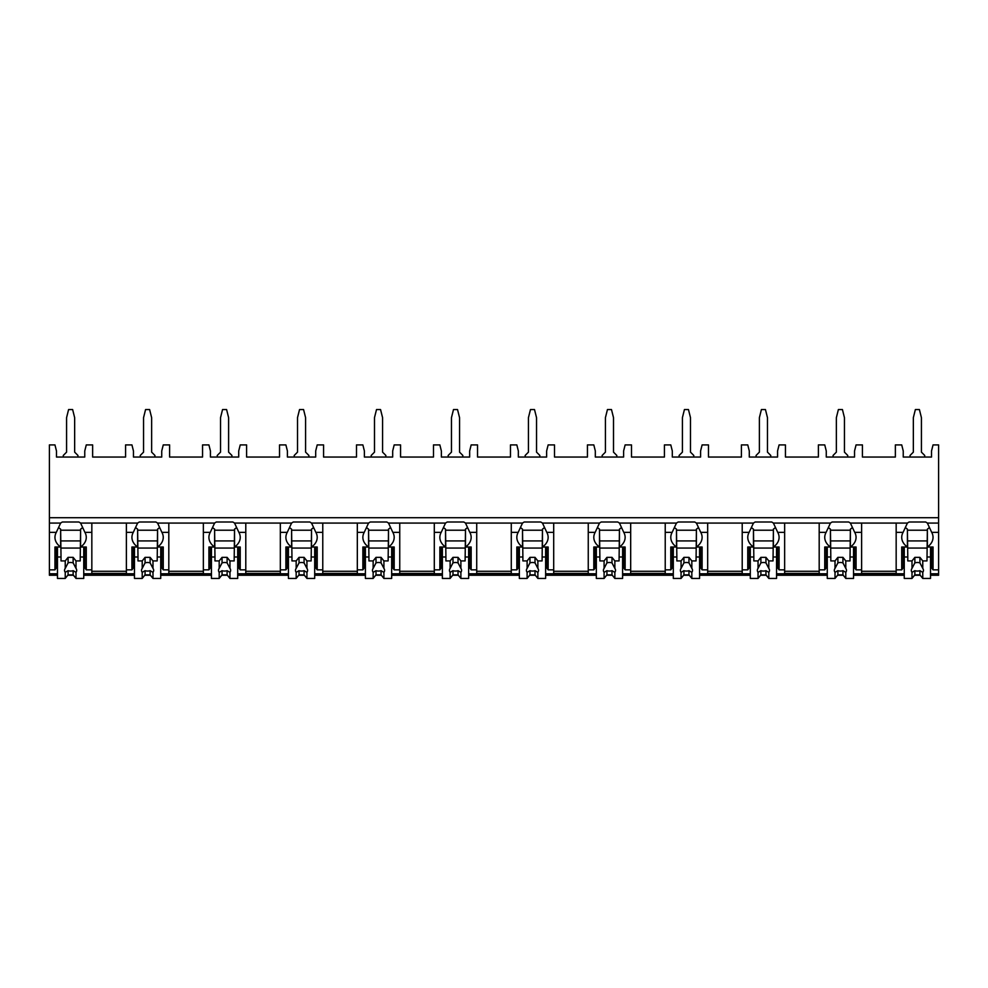 <?xml version="1.0" encoding="UTF-8"?>
<svg xmlns="http://www.w3.org/2000/svg" width="988" height="988" viewBox="0 0 988 988"><rect width="100%" height="100%" fill="white"/><g stroke="black" fill="none" stroke-linecap="round" stroke-linejoin="round"><path stroke-width="1.48" d="M49.4 517.712L938.6 517.712L938.6 444.921L933.043 444.921L931.523 450.985L931.523 457.049L903.242 457.049L903.242 450.985L901.723 444.921L895.363 444.921L895.363 457.049L862.425 457.049L862.425 444.921L856.065 444.921L854.546 450.985L854.546 457.049L826.264 457.049L826.264 450.985L824.745 444.921L818.385 444.921L818.385 457.049L785.448 457.049L785.448 444.921L779.087 444.921L777.568 450.985L777.568 457.049L749.287 457.049L749.287 450.985L747.768 444.921L741.408 444.921L741.408 457.049L708.47 457.049L708.47 444.921L702.11 444.921L700.591 450.985L700.591 457.049L672.309 457.049L672.309 450.985L670.79 444.921L664.43 444.921L664.43 457.049L631.493 457.049L631.493 444.921L625.132 444.921L623.613 450.985L623.613 457.049L595.319 457.049L595.319 450.985L593.813 444.921L587.44 444.921L587.44 457.049L554.515 457.049L554.515 444.921L548.142 444.921L546.636 450.985L546.636 457.049L518.342 457.049L518.342 450.985L516.835 444.921L510.463 444.921L510.463 457.049L477.537 457.049L477.537 444.921L471.165 444.921L469.658 450.985L469.658 457.049L441.364 457.049L441.364 450.985L439.858 444.921L433.485 444.921L433.485 457.049L400.56 457.049L400.56 444.921L394.187 444.921L392.681 450.985L392.681 457.049L364.387 457.049L364.387 450.985L362.868 444.921L356.507 444.921L356.507 457.049L323.57 457.049L323.57 444.921L317.21 444.921L315.691 450.985L315.691 457.049L287.409 457.049L287.409 450.985L285.89 444.921L279.53 444.921L279.53 457.049L246.592 457.049L246.592 444.921L240.232 444.921L238.713 450.985L238.713 457.049L210.432 457.049L210.432 450.985L208.913 444.921L202.552 444.921L202.552 457.049L169.615 457.049L169.615 444.921L163.255 444.921L161.736 450.985L161.736 457.049L133.454 457.049L133.454 450.985L131.935 444.921L125.575 444.921L125.575 457.049L92.637 457.049L92.637 444.921L86.277 444.921L84.758 450.985L84.758 457.049L56.477 457.049L56.477 450.985L54.958 444.921L49.4 444.921L49.4 575.251L57.477 575.251M938.6 517.712L938.6 575.251L930.523 575.251M67.777 575.251L73.445 575.251M83.745 575.251L134.467 575.251M144.754 575.251L150.423 575.251M160.723 575.251L211.444 575.251M221.744 575.251L227.401 575.251M237.7 575.251L288.422 575.251M298.722 575.251L304.39 575.251M314.69 575.251L365.399 575.251M375.699 575.251L381.368 575.251M391.668 575.251L442.377 575.251M452.677 575.251L458.346 575.251M468.645 575.251L519.355 575.251M529.654 575.251L535.323 575.251M545.623 575.251L596.332 575.251M606.632 575.251L612.301 575.251M622.601 575.251L673.31 575.251M683.61 575.251L689.278 575.251M699.578 575.251L750.3 575.251M760.599 575.251L766.256 575.251M776.556 575.251L827.277 575.251M837.577 575.251L843.246 575.251M853.533 575.251L904.255 575.251M914.555 575.251L920.223 575.251M126.378 532.359L133.281 532.359L137.628 523.072L126.378 523.072L126.378 573.435L91.835 573.435L91.835 523.072L80.584 523.072L84.919 532.359L91.835 532.359M161.736 566.285L160.723 566.285M134.467 566.285L133.454 566.285M203.355 523.072L203.355 532.359L210.259 532.359L214.606 523.072L157.561 523.072L161.896 532.359A19.192 13.573 180 0 1 163.255 537.361A19.192 13.573 180 0 1 157.561 547.006L163.255 547.006L163.255 569.854L168.812 569.854L168.812 573.435L203.355 573.435L203.355 569.854L208.913 569.854L208.913 547.006L214.606 547.006L214.606 529.148A19.192 13.573 180 0 1 212.877 527.765M238.713 566.285L237.7 566.285M211.444 566.285L210.432 566.285M280.333 523.072L280.333 532.359L287.249 532.359L291.584 523.072L234.539 523.072L238.886 532.359A19.192 13.573 180 0 1 240.232 537.361A19.192 13.573 180 0 1 234.539 547.006L240.232 547.006L240.232 569.854L245.79 569.854L245.79 573.435L280.333 573.435L280.333 569.854L285.89 569.854L285.89 547.006L291.584 547.006L291.584 529.148A19.192 13.573 180 0 1 289.855 527.765M315.691 566.285L314.69 566.285M288.422 566.285L287.409 566.285M357.323 523.072L357.323 532.359L364.226 532.359L368.561 523.072L311.529 523.072L315.864 532.359A19.192 13.573 180 0 1 317.21 537.361A19.192 13.573 180 0 1 311.529 547.006L317.21 547.006L317.21 569.854L322.767 569.854L322.767 573.435L357.323 573.435L357.323 569.854L362.868 569.854L362.868 547.006L368.561 547.006L368.561 529.148A19.192 13.573 180 0 1 366.832 527.765M392.681 566.285L391.668 566.285M365.399 566.285L364.387 566.285M434.3 523.072L434.3 532.359L441.204 532.359L445.539 523.072L388.506 523.072L392.841 532.359A19.192 13.573 180 0 1 394.187 537.361A19.192 13.573 180 0 1 388.506 547.006L394.187 547.006L394.187 569.854L399.745 569.854L399.745 573.435L434.3 573.435L434.3 569.854L439.858 569.854L439.858 547.006L445.539 547.006L445.539 529.148A19.192 13.573 180 0 1 443.822 527.765M469.658 566.285L468.645 566.285M442.377 566.285L441.364 566.285M511.278 523.072L511.278 532.359L518.181 532.359L522.516 523.072L465.484 523.072L469.819 532.359A19.192 13.573 180 0 1 471.165 537.361A19.192 13.573 180 0 1 465.484 547.006L471.165 547.006L471.165 569.854L476.722 569.854L476.722 573.435L511.278 573.435L511.278 569.854L516.835 569.854L516.835 547.006L522.516 547.006L522.516 529.148A19.192 13.573 180 0 1 520.8 527.765M546.636 566.285L545.623 566.285M519.355 566.285L518.342 566.285M588.255 523.072L588.255 532.359L595.159 532.359L599.494 523.072L542.461 523.072L546.796 532.359A19.192 13.573 180 0 1 548.142 537.361A19.192 13.573 180 0 1 542.461 547.006L548.142 547.006L548.142 569.854L553.7 569.854L553.7 573.435L588.255 573.435L588.255 569.854L593.813 569.854L593.813 547.006L599.494 547.006L599.494 529.148A19.192 13.573 180 0 1 597.777 527.765M623.613 566.285L622.601 566.285M596.332 566.285L595.319 566.285M665.233 523.072L665.233 532.359L672.136 532.359L676.471 523.072L619.439 523.072L623.774 532.359A19.192 13.573 180 0 1 625.132 537.361A19.192 13.573 180 0 1 619.439 547.006L625.132 547.006L625.132 569.854L630.677 569.854L630.677 573.435L665.233 573.435L665.233 569.854L670.79 569.854L670.79 547.006L676.471 547.006L676.471 529.148A19.192 13.573 180 0 1 674.755 527.765M700.591 566.285L699.578 566.285M673.31 566.285L672.309 566.285M742.21 523.072L742.21 532.359L749.114 532.359L753.461 523.072L696.417 523.072L700.751 532.359A19.192 13.573 180 0 1 702.11 537.361A19.192 13.573 180 0 1 696.417 547.006L702.11 547.006L702.11 569.854L707.667 569.854L707.667 573.435L742.21 573.435L742.21 569.854L747.768 569.854L747.768 547.006L753.461 547.006L753.461 529.148A19.192 13.573 180 0 1 751.732 527.765M777.568 566.285L776.556 566.285M750.3 566.285L749.287 566.285M819.188 523.072L819.188 532.359L826.104 532.359L830.439 523.072L773.394 523.072L777.741 532.359A19.192 13.573 180 0 1 779.087 537.361A19.192 13.573 180 0 1 773.394 547.006L779.087 547.006L779.087 569.854L784.645 569.854L784.645 573.435L819.188 573.435L819.188 569.854L824.745 569.854L824.745 547.006L830.439 547.006L830.439 529.148A19.192 13.573 180 0 1 828.71 527.765M854.546 566.285L853.533 566.285M827.277 566.285L826.264 566.285M896.165 523.072L896.165 532.359L903.081 532.359L907.416 523.072L850.372 523.072L854.719 532.359A19.192 13.573 180 0 1 856.065 537.361A19.192 13.573 180 0 1 850.372 547.006L856.065 547.006L856.065 569.854L861.622 569.854L861.622 573.435L896.165 573.435L896.165 569.854L901.723 569.854L901.723 547.006L907.416 547.006L907.416 529.148A19.192 13.573 180 0 1 905.687 527.765M931.523 566.285L930.523 566.285M904.255 566.285L903.242 566.285M84.758 566.285L83.745 566.285M57.477 566.285L56.477 566.285M929.078 527.765A19.192 13.573 180 0 1 927.362 529.148L927.362 547.006A19.192 13.573 180 0 0 933.043 537.361A19.192 13.573 180 0 0 931.696 532.359L927.362 523.072L938.6 523.072M49.4 523.072L60.639 523.072L56.304 532.359A19.192 13.573 180 0 0 54.958 537.361A19.192 13.573 180 0 0 60.639 547.006L60.639 529.148A19.192 13.573 180 0 1 58.922 527.765M861.622 523.072L861.622 569.854M784.645 523.072L784.645 569.854M707.667 523.072L707.667 569.854M630.677 523.072L630.677 569.854M553.7 523.072L553.7 569.854M476.722 523.072L476.722 569.854M399.745 523.072L399.745 569.854M322.767 523.072L322.767 569.854M245.79 523.072L245.79 569.854M168.812 523.072L168.812 569.854M927.362 523.072A19.192 13.573 180 0 0 925.633 521.997L909.145 521.997A19.192 13.573 180 0 0 907.416 523.072M126.378 523.072L91.835 523.072M80.584 523.072A19.192 13.573 180 0 0 78.855 521.997L62.368 521.997A19.192 13.573 180 0 0 60.639 523.072M850.372 523.072A19.192 13.573 180 0 0 848.655 521.997L832.155 521.997A19.192 13.573 180 0 0 830.439 523.072M773.394 523.072A19.192 13.573 180 0 0 771.677 521.997L755.178 521.997A19.192 13.573 180 0 0 753.461 523.072M696.417 523.072A19.192 13.573 180 0 0 694.688 521.997L678.2 521.997A19.192 13.573 180 0 0 676.471 523.072M619.439 523.072A19.192 13.573 180 0 0 617.71 521.997L601.223 521.997A19.192 13.573 180 0 0 599.494 523.072M542.461 523.072A19.192 13.573 180 0 0 540.732 521.997L524.245 521.997A19.192 13.573 180 0 0 522.516 523.072M465.484 523.072A19.192 13.573 180 0 0 463.755 521.997L447.268 521.997A19.192 13.573 180 0 0 445.539 523.072M388.506 523.072A19.192 13.573 180 0 0 386.777 521.997L370.29 521.997A19.192 13.573 180 0 0 368.561 523.072M311.529 523.072A19.192 13.573 180 0 0 309.8 521.997L293.312 521.997A19.192 13.573 180 0 0 291.584 523.072M234.539 523.072A19.192 13.573 180 0 0 232.822 521.997L216.323 521.997A19.192 13.573 180 0 0 214.606 523.072M157.561 523.072A19.192 13.573 180 0 0 155.845 521.997L139.345 521.997A19.192 13.573 180 0 0 137.628 523.072M91.835 571.286L126.378 571.286M927.362 547.006L933.043 547.006L933.043 569.854L931.523 567.717L931.523 547.006M933.043 569.854L938.6 569.854M56.477 547.006L56.477 567.717L54.958 569.854L54.958 547.006L60.639 547.006M49.4 569.854L54.958 569.854M903.242 547.006L903.242 567.717L901.723 569.854M856.065 569.854L854.546 567.717L854.546 547.006M826.264 547.006L826.264 567.717L824.745 569.854M779.087 569.854L777.568 567.717L777.568 547.006M749.287 547.006L749.287 567.717L747.768 569.854M702.11 569.854L700.591 567.717L700.591 547.006M672.309 547.006L672.309 567.717L670.79 569.854M625.132 569.854L623.613 567.717L623.613 547.006M595.319 547.006L595.319 567.717L593.813 569.854M548.142 569.854L546.636 567.717L546.636 547.006M518.342 547.006L518.342 567.717L516.835 569.854M471.165 569.854L469.658 567.717L469.658 547.006M441.364 547.006L441.364 567.717L439.858 569.854M394.187 569.854L392.681 567.717L392.681 547.006M364.387 547.006L364.387 567.717L362.868 569.854M317.21 569.854L315.691 567.717L315.691 547.006M287.409 547.006L287.409 567.717L285.89 569.854M240.232 569.854L238.713 567.717L238.713 547.006M210.432 547.006L210.432 567.717L208.913 569.854M163.255 569.854L161.736 567.717L161.736 547.006M126.378 569.854L131.935 569.854L131.935 547.006L137.628 547.006L137.628 529.148A19.192 13.573 180 0 1 135.899 527.765M133.454 547.006L133.454 567.717L131.935 569.854M84.919 532.359A19.192 13.573 180 0 1 86.277 537.361A19.192 13.573 180 0 1 80.584 547.006L86.277 547.006L86.277 569.854L84.758 567.717L84.758 547.006M86.277 569.854L91.835 569.854M931.523 563.074L930.523 563.074M904.255 563.074L903.242 563.074M903.242 551.996L904.255 551.996M930.523 551.996L931.523 551.996M896.165 532.359L896.165 569.854M903.081 532.359A19.192 13.573 180 0 0 901.723 537.361A19.192 13.573 180 0 0 907.416 547.006M819.188 532.359L819.188 569.854M826.104 532.359A19.192 13.573 180 0 0 824.745 537.361A19.192 13.573 180 0 0 830.439 547.006M742.21 532.359L742.21 569.854M749.114 532.359A19.192 13.573 180 0 0 747.768 537.361A19.192 13.573 180 0 0 753.461 547.006M665.233 532.359L665.233 569.854M672.136 532.359A19.192 13.573 180 0 0 670.79 537.361A19.192 13.573 180 0 0 676.471 547.006M588.255 532.359L588.255 569.854M595.159 532.359A19.192 13.573 180 0 0 593.813 537.361A19.192 13.573 180 0 0 599.494 547.006M511.278 532.359L511.278 569.854M518.181 532.359A19.192 13.573 180 0 0 516.835 537.361A19.192 13.573 180 0 0 522.516 547.006M434.3 532.359L434.3 569.854M441.204 532.359A19.192 13.573 180 0 0 439.858 537.361A19.192 13.573 180 0 0 445.539 547.006M357.323 532.359L357.323 569.854M364.226 532.359A19.192 13.573 180 0 0 362.868 537.361A19.192 13.573 180 0 0 368.561 547.006M280.333 532.359L280.333 569.854M287.249 532.359A19.192 13.573 180 0 0 285.89 537.361A19.192 13.573 180 0 0 291.584 547.006M203.355 532.359L203.355 569.854M210.259 532.359A19.192 13.573 180 0 0 208.913 537.361A19.192 13.573 180 0 0 214.606 547.006M133.281 532.359A19.192 13.573 180 0 0 131.935 537.361A19.192 13.573 180 0 0 137.628 547.006M927.362 529.852L926.979 560.925L922.767 560.925L922.767 568.384L919.914 562.888L919.914 557.356L922.767 560.925M926.979 530.21L907.787 530.21M904.255 547.006L904.255 556.997L907.787 556.997L907.416 529.852M930.523 547.006L930.523 556.997L926.979 556.997M907.787 556.997L907.787 560.925L911.998 560.925L911.998 568.384A6.064 4.285 180 0 0 911.319 570.36A6.064 4.285 180 0 0 911.998 572.324L911.998 578.437L914.863 574.855L914.863 570.681A6.064 4.285 180 0 0 919.914 570.681L922.767 572.324L922.767 578.437L930.523 578.437L930.523 556.997M904.255 556.997L904.255 578.437L911.998 578.437M922.767 572.324A6.064 4.285 180 0 0 923.447 570.36A6.064 4.285 180 0 0 922.767 568.384M911.998 560.925L914.863 557.356L919.914 557.356M919.914 562.888A6.064 4.285 180 0 0 914.863 562.888L914.863 557.356M914.863 562.888L911.998 568.384M911.998 572.324L914.863 570.681M926.979 548.068L907.787 548.068M926.979 540.93L907.787 540.93M914.863 574.855L919.914 574.855L922.767 578.437M919.914 574.855L919.914 570.681M84.758 563.074L83.745 563.074M57.477 563.074L56.477 563.074M56.477 551.996L57.477 551.996M83.745 551.996L84.758 551.996M80.584 547.006L80.584 529.148A19.192 13.573 180 0 0 82.313 527.765M80.584 529.852L80.213 560.925L76.002 560.925L76.002 568.384L73.137 562.888L73.137 557.356L76.002 560.925M80.213 530.21L61.021 530.21M57.477 547.006L57.477 556.997L61.021 556.997L60.639 529.852M83.745 547.006L83.745 556.997L80.213 556.997M61.021 556.997L61.021 560.925L65.233 560.925L65.233 568.384A6.064 4.285 180 0 0 64.553 570.36A6.064 4.285 180 0 0 65.233 572.324L65.233 578.437L68.086 574.855L68.086 570.681A6.064 4.285 180 0 0 73.137 570.681L76.002 572.324L76.002 578.437L83.745 578.437L83.745 556.997M57.477 556.997L57.477 578.437L65.233 578.437M76.002 572.324A6.064 4.285 180 0 0 76.681 570.36A6.064 4.285 180 0 0 76.002 568.384M65.233 560.925L68.086 557.356L73.137 557.356M73.137 562.888A6.064 4.285 180 0 0 68.086 562.888L68.086 557.356M68.086 562.888L65.233 568.384M65.233 572.324L68.086 570.681M80.213 548.068L61.021 548.068M80.213 540.93L61.021 540.93M68.086 574.855L73.137 574.855L76.002 578.437M73.137 574.855L73.137 570.681M861.622 571.286L896.165 571.286M854.546 563.074L853.533 563.074M827.277 563.074L826.264 563.074M826.264 551.996L827.277 551.996M853.533 551.996L854.546 551.996M850.372 547.006L850.372 529.148A19.192 13.573 180 0 0 852.101 527.765M850.372 529.852L850.001 560.925L845.79 560.925L845.79 568.384L842.937 562.888L842.937 557.356L845.79 560.925M850.001 530.21L830.809 530.21M827.277 547.006L827.277 556.997L830.809 556.997L830.439 529.852M853.533 547.006L853.533 556.997L850.001 556.997M830.809 556.997L830.809 560.925L835.021 560.925L835.021 568.384A6.064 4.285 180 0 0 834.341 570.36A6.064 4.285 180 0 0 835.021 572.324L835.021 578.437L837.886 574.855L837.886 570.681A6.064 4.285 180 0 0 842.937 570.681L845.79 572.324L845.79 578.437L853.533 578.437L853.533 556.997M827.277 556.997L827.277 578.437L835.021 578.437M845.79 572.324A6.064 4.285 180 0 0 846.469 570.36A6.064 4.285 180 0 0 845.79 568.384M835.021 560.925L837.886 557.356L842.937 557.356M842.937 562.888A6.064 4.285 180 0 0 837.886 562.888L837.886 557.356M837.886 562.888L835.021 568.384M835.021 572.324L837.886 570.681M850.001 548.068L830.809 548.068M850.001 540.93L830.809 540.93M837.886 574.855L842.937 574.855L845.79 578.437M842.937 574.855L842.937 570.681M784.645 571.286L819.188 571.286M777.568 563.074L776.556 563.074M750.3 563.074L749.287 563.074M749.287 551.996L750.3 551.996M776.556 551.996L777.568 551.996M773.394 547.006L773.394 529.148A19.192 13.573 180 0 0 775.123 527.765M773.394 529.852L773.024 560.925L768.812 560.925L768.812 568.384L765.947 562.888L765.947 557.356L768.812 560.925M773.024 530.21L753.832 530.21M750.3 547.006L750.3 556.997L753.832 556.997L753.461 529.852M776.556 547.006L776.556 556.997L773.024 556.997M753.832 556.997L753.832 560.925L758.043 560.925L758.043 568.384A6.064 4.285 180 0 0 757.364 570.36A6.064 4.285 180 0 0 758.043 572.324L758.043 578.437L760.896 574.855L760.896 570.681A6.064 4.285 180 0 0 765.947 570.681L768.812 572.324L768.812 578.437L776.556 578.437L776.556 556.997M750.3 556.997L750.3 578.437L758.043 578.437M768.812 572.324A6.064 4.285 180 0 0 769.491 570.36A6.064 4.285 180 0 0 768.812 568.384M758.043 560.925L760.896 557.356L765.947 557.356M765.947 562.888A6.064 4.285 180 0 0 760.896 562.888L760.896 557.356M760.896 562.888L758.043 568.384M758.043 572.324L760.896 570.681M773.024 548.068L753.832 548.068M773.024 540.93L753.832 540.93M760.896 574.855L765.947 574.855L768.812 578.437M765.947 574.855L765.947 570.681M707.667 571.286L742.21 571.286M700.591 563.074L699.578 563.074M673.31 563.074L672.309 563.074M672.309 551.996L673.31 551.996M699.578 551.996L700.591 551.996M696.417 547.006L696.417 529.148A19.192 13.573 180 0 0 698.145 527.765M696.417 529.852L696.046 560.925L691.835 560.925L691.835 568.384L688.969 562.888L688.969 557.356L691.835 560.925M696.046 530.21L676.854 530.21M673.31 547.006L673.31 556.997L676.854 556.997L676.471 529.852M699.578 547.006L699.578 556.997L696.046 556.997M676.854 556.997L676.854 560.925L681.065 560.925L681.065 568.384A6.064 4.285 180 0 0 680.386 570.36A6.064 4.285 180 0 0 681.065 572.324L681.065 578.437L683.918 574.855L683.918 570.681A6.064 4.285 180 0 0 688.969 570.681L691.835 572.324L691.835 578.437L699.578 578.437L699.578 556.997M673.31 556.997L673.31 578.437L681.065 578.437M691.835 572.324A6.064 4.285 180 0 0 692.514 570.36A6.064 4.285 180 0 0 691.835 568.384M681.065 560.925L683.918 557.356L688.969 557.356M688.969 562.888A6.064 4.285 180 0 0 683.918 562.888L683.918 557.356M683.918 562.888L681.065 568.384M681.065 572.324L683.918 570.681M696.046 548.068L676.854 548.068M696.046 540.93L676.854 540.93M683.918 574.855L688.969 574.855L691.835 578.437M688.969 574.855L688.969 570.681M630.677 571.286L665.233 571.286M623.613 563.074L622.601 563.074M596.332 563.074L595.319 563.074M595.319 551.996L596.332 551.996M622.601 551.996L623.613 551.996M619.439 547.006L619.439 529.148A19.192 13.573 180 0 0 621.168 527.765M619.439 529.852L619.068 560.925L614.857 560.925L614.857 568.384L611.992 562.888L611.992 557.356L614.857 560.925M619.068 530.21L599.877 530.21M596.332 547.006L596.332 556.997L599.877 556.997L599.494 529.852M622.601 547.006L622.601 556.997L619.068 556.997M599.877 556.997L599.877 560.925L604.088 560.925L604.088 568.384A6.064 4.285 180 0 0 603.409 570.36A6.064 4.285 180 0 0 604.088 572.324L604.088 578.437L606.941 574.855L606.941 570.681A6.064 4.285 180 0 0 611.992 570.681L614.857 572.324L614.857 578.437L622.601 578.437L622.601 556.997M596.332 556.997L596.332 578.437L604.088 578.437M614.857 572.324A6.064 4.285 180 0 0 615.524 570.36A6.064 4.285 180 0 0 614.857 568.384M604.088 560.925L606.941 557.356L611.992 557.356M611.992 562.888A6.064 4.285 180 0 0 606.941 562.888L606.941 557.356M606.941 562.888L604.088 568.384M604.088 572.324L606.941 570.681M619.068 548.068L599.877 548.068M619.068 540.93L599.877 540.93M606.941 574.855L611.992 574.855L614.857 578.437M611.992 574.855L611.992 570.681M553.7 571.286L588.255 571.286M546.636 563.074L545.623 563.074M519.355 563.074L518.342 563.074M518.342 551.996L519.355 551.996M545.623 551.996L546.636 551.996M542.461 547.006L542.461 529.148A19.192 13.573 180 0 0 544.178 527.765M542.461 529.852L542.091 560.925L537.867 560.925L537.867 568.384L535.014 562.888L535.014 557.356L537.867 560.925M542.091 530.21L522.887 530.21M519.355 547.006L519.355 556.997L522.887 556.997L522.516 529.852M545.623 547.006L545.623 556.997L542.091 556.997M522.887 556.997L522.887 560.925L527.11 560.925L527.11 568.384A6.064 4.285 180 0 0 526.431 570.36A6.064 4.285 180 0 0 527.11 572.324L527.11 578.437L529.963 574.855L529.963 570.681A6.064 4.285 180 0 0 535.014 570.681L537.867 572.324L537.867 578.437L545.623 578.437L545.623 556.997M519.355 556.997L519.355 578.437L527.11 578.437M537.867 572.324A6.064 4.285 180 0 0 538.546 570.36A6.064 4.285 180 0 0 537.867 568.384M527.11 560.925L529.963 557.356L535.014 557.356M535.014 562.888A6.064 4.285 180 0 0 529.963 562.888L529.963 557.356M529.963 562.888L527.11 568.384M527.11 572.324L529.963 570.681M542.091 548.068L522.887 548.068M542.091 540.93L522.887 540.93M529.963 574.855L535.014 574.855L537.867 578.437M535.014 574.855L535.014 570.681M476.722 571.286L511.278 571.286M469.658 563.074L468.645 563.074M442.377 563.074L441.364 563.074M441.364 551.996L442.377 551.996M468.645 551.996L469.658 551.996M465.484 547.006L465.484 529.148A19.192 13.573 180 0 0 467.201 527.765M465.484 529.852L465.113 560.925L460.89 560.925L460.89 568.384L458.037 562.888L458.037 557.356L460.89 560.925M465.113 530.21L445.909 530.21M442.377 547.006L442.377 556.997L445.909 556.997L445.539 529.852M468.645 547.006L468.645 556.997L465.113 556.997M445.909 556.997L445.909 560.925L450.133 560.925L450.133 568.384A6.064 4.285 180 0 0 449.454 570.36A6.064 4.285 180 0 0 450.133 572.324L450.133 578.437L452.986 574.855L452.986 570.681A6.064 4.285 180 0 0 458.037 570.681L460.89 572.324L460.89 578.437L468.645 578.437L468.645 556.997M442.377 556.997L442.377 578.437L450.133 578.437M460.89 572.324A6.064 4.285 180 0 0 461.569 570.36A6.064 4.285 180 0 0 460.89 568.384M450.133 560.925L452.986 557.356L458.037 557.356M458.037 562.888A6.064 4.285 180 0 0 452.986 562.888L452.986 557.356M452.986 562.888L450.133 568.384M450.133 572.324L452.986 570.681M465.113 548.068L445.909 548.068M465.113 540.93L445.909 540.93M452.986 574.855L458.037 574.855L460.89 578.437M458.037 574.855L458.037 570.681M399.745 571.286L434.3 571.286M392.681 563.074L391.668 563.074M365.399 563.074L364.387 563.074M364.387 551.996L365.399 551.996M391.668 551.996L392.681 551.996M388.506 547.006L388.506 529.148A19.192 13.573 180 0 0 390.223 527.765M388.506 529.852L388.123 560.925L383.912 560.925L383.912 568.384L381.059 562.888L381.059 557.356L383.912 560.925M388.123 530.21L368.932 530.21M365.399 547.006L365.399 556.997L368.932 556.997L368.561 529.852M391.668 547.006L391.668 556.997L388.123 556.997M368.932 556.997L368.932 560.925L373.143 560.925L373.143 568.384A6.064 4.285 180 0 0 372.476 570.36A6.064 4.285 180 0 0 373.143 572.324L373.143 578.437L376.008 574.855L376.008 570.681A6.064 4.285 180 0 0 381.059 570.681L383.912 572.324L383.912 578.437L391.668 578.437L391.668 556.997M365.399 556.997L365.399 578.437L373.143 578.437M383.912 572.324A6.064 4.285 180 0 0 384.591 570.36A6.064 4.285 180 0 0 383.912 568.384M373.143 560.925L376.008 557.356L381.059 557.356M381.059 562.888A6.064 4.285 180 0 0 376.008 562.888L376.008 557.356M376.008 562.888L373.143 568.384M373.143 572.324L376.008 570.681M388.123 548.068L368.932 548.068M388.123 540.93L368.932 540.93M376.008 574.855L381.059 574.855L383.912 578.437M381.059 574.855L381.059 570.681M322.767 571.286L357.323 571.286M315.691 563.074L314.69 563.074M288.422 563.074L287.409 563.074M287.409 551.996L288.422 551.996M314.69 551.996L315.691 551.996M311.529 547.006L311.529 529.148A19.192 13.573 180 0 0 313.245 527.765M311.529 529.852L311.146 560.925L306.935 560.925L306.935 568.384L304.082 562.888L304.082 557.356L306.935 560.925M311.146 530.21L291.954 530.21M288.422 547.006L288.422 556.997L291.954 556.997L291.584 529.852M314.69 547.006L314.69 556.997L311.146 556.997M291.954 556.997L291.954 560.925L296.165 560.925L296.165 568.384A6.064 4.285 180 0 0 295.486 570.36A6.064 4.285 180 0 0 296.165 572.324L296.165 578.437L299.031 574.855L299.031 570.681A6.064 4.285 180 0 0 304.082 570.681L306.935 572.324L306.935 578.437L314.69 578.437L314.69 556.997M288.422 556.997L288.422 578.437L296.165 578.437M306.935 572.324A6.064 4.285 180 0 0 307.614 570.36A6.064 4.285 180 0 0 306.935 568.384M296.165 560.925L299.031 557.356L304.082 557.356M304.082 562.888A6.064 4.285 180 0 0 299.031 562.888L299.031 557.356M299.031 562.888L296.165 568.384M296.165 572.324L299.031 570.681M311.146 548.068L291.954 548.068M311.146 540.93L291.954 540.93M299.031 574.855L304.082 574.855L306.935 578.437M304.082 574.855L304.082 570.681M245.79 571.286L280.333 571.286M238.713 563.074L237.7 563.074M211.444 563.074L210.432 563.074M210.432 551.996L211.444 551.996M237.7 551.996L238.713 551.996M234.539 547.006L234.539 529.148A19.192 13.573 180 0 0 236.268 527.765M234.539 529.852L234.168 560.925L229.957 560.925L229.957 568.384L227.104 562.888L227.104 557.356L229.957 560.925M234.168 530.21L214.976 530.21M211.444 547.006L211.444 556.997L214.976 556.997L214.606 529.852M237.7 547.006L237.7 556.997L234.168 556.997M214.976 556.997L214.976 560.925L219.188 560.925L219.188 568.384A6.064 4.285 180 0 0 218.509 570.36A6.064 4.285 180 0 0 219.188 572.324L219.188 578.437L222.053 574.855L222.053 570.681A6.064 4.285 180 0 0 227.104 570.681L229.957 572.324L229.957 578.437L237.7 578.437L237.7 556.997M211.444 556.997L211.444 578.437L219.188 578.437M229.957 572.324A6.064 4.285 180 0 0 230.636 570.36A6.064 4.285 180 0 0 229.957 568.384M219.188 560.925L222.053 557.356L227.104 557.356M227.104 562.888A6.064 4.285 180 0 0 222.053 562.888L222.053 557.356M222.053 562.888L219.188 568.384M219.188 572.324L222.053 570.681M234.168 548.068L214.976 548.068M234.168 540.93L214.976 540.93M222.053 574.855L227.104 574.855L229.957 578.437M227.104 574.855L227.104 570.681M168.812 571.286L203.355 571.286M161.736 563.074L160.723 563.074M134.467 563.074L133.454 563.074M133.454 551.996L134.467 551.996M160.723 551.996L161.736 551.996M157.561 547.006L157.561 529.148A19.192 13.573 180 0 0 159.29 527.765M157.561 529.852L157.191 560.925L152.979 560.925L152.979 568.384L150.114 562.888L150.114 557.356L152.979 560.925M157.191 530.21L137.999 530.21M134.467 547.006L134.467 556.997L137.999 556.997L137.628 529.852M160.723 547.006L160.723 556.997L157.191 556.997M137.999 556.997L137.999 560.925L142.21 560.925L142.21 568.384A6.064 4.285 180 0 0 141.531 570.36A6.064 4.285 180 0 0 142.21 572.324L142.21 578.437L145.063 574.855L145.063 570.681A6.064 4.285 180 0 0 150.114 570.681L152.979 572.324L152.979 578.437L160.723 578.437L160.723 556.997M134.467 556.997L134.467 578.437L142.21 578.437M152.979 572.324A6.064 4.285 180 0 0 153.659 570.36A6.064 4.285 180 0 0 152.979 568.384M142.21 560.925L145.063 557.356L150.114 557.356M150.114 562.888A6.064 4.285 180 0 0 145.063 562.888L145.063 557.356M145.063 562.888L142.21 568.384M142.21 572.324L145.063 570.681M157.191 548.068L137.999 548.068M157.191 540.93L137.999 540.93M145.063 574.855L150.114 574.855L152.979 578.437M150.114 574.855L150.114 570.681M77.941 457.049L77.941 455.431L74.656 452.146L74.656 417.652L72.63 409.563L68.592 409.563L66.579 417.652L66.579 452.146L63.294 455.431L63.294 457.049M924.706 457.049L924.706 455.431L921.421 452.146L921.421 417.652L919.408 409.563L915.37 409.563L913.344 417.652L913.344 452.146L910.059 455.431L910.059 457.049M847.729 457.049L847.729 455.431L844.444 452.146L844.444 417.652L842.431 409.563L838.38 409.563L836.367 417.652L836.367 452.146L833.082 455.431L833.082 457.049M770.751 457.049L770.751 455.431L767.466 452.146L767.466 417.652L765.453 409.563L761.402 409.563L759.389 417.652L759.389 452.146L756.104 455.431L756.104 457.049M693.774 457.049L693.774 455.431L690.489 452.146L690.489 417.652L688.463 409.563L684.425 409.563L682.412 417.652L682.412 452.146L679.127 455.431L679.127 457.049M616.796 457.049L616.796 455.431L613.511 452.146L613.511 417.652L611.486 409.563L607.447 409.563L605.422 417.652L605.422 452.146L602.149 455.431L602.149 457.049M539.819 457.049L539.819 455.431L536.533 452.146L536.533 417.652L534.508 409.563L530.47 409.563L528.444 417.652L528.444 452.146L525.171 455.431L525.171 457.049M462.829 457.049L462.829 455.431L459.556 452.146L459.556 417.652L457.53 409.563L453.492 409.563L451.467 417.652L451.467 452.146L448.182 455.431L448.182 457.049M385.851 457.049L385.851 455.431L382.578 452.146L382.578 417.652L380.553 409.563L376.514 409.563L374.489 417.652L374.489 452.146L371.204 455.431L371.204 457.049M308.874 457.049L308.874 455.431L305.588 452.146L305.588 417.652L303.575 409.563L299.537 409.563L297.512 417.652L297.512 452.146L294.226 455.431L294.226 457.049M231.896 457.049L231.896 455.431L228.611 452.146L228.611 417.652L226.598 409.563L222.547 409.563L220.534 417.652L220.534 452.146L217.249 455.431L217.249 457.049M154.918 457.049L154.918 455.431L151.633 452.146L151.633 417.652L149.62 409.563L145.569 409.563L143.556 417.652L143.556 452.146L140.271 455.431L140.271 457.049M49.4 573.769L57.477 573.769M83.745 573.769L134.467 573.769M160.723 573.769L211.444 573.769M237.7 573.769L288.422 573.769M314.69 573.769L365.399 573.769M391.668 573.769L442.377 573.769M468.645 573.769L519.355 573.769M545.623 573.769L596.332 573.769M622.601 573.769L673.31 573.769M699.578 573.769L750.3 573.769M776.556 573.769L827.277 573.769M853.533 573.769L904.255 573.769M930.523 573.769L938.6 573.769M931.696 532.359L938.6 532.359M49.4 532.359L56.304 532.359M854.719 532.359L861.622 532.359M777.741 532.359L784.645 532.359M700.751 532.359L707.667 532.359M623.774 532.359L630.677 532.359M546.796 532.359L553.7 532.359M469.819 532.359L476.722 532.359M392.841 532.359L399.745 532.359M315.864 532.359L322.767 532.359M238.886 532.359L245.79 532.359M161.896 532.359L168.812 532.359"/></g></svg>
